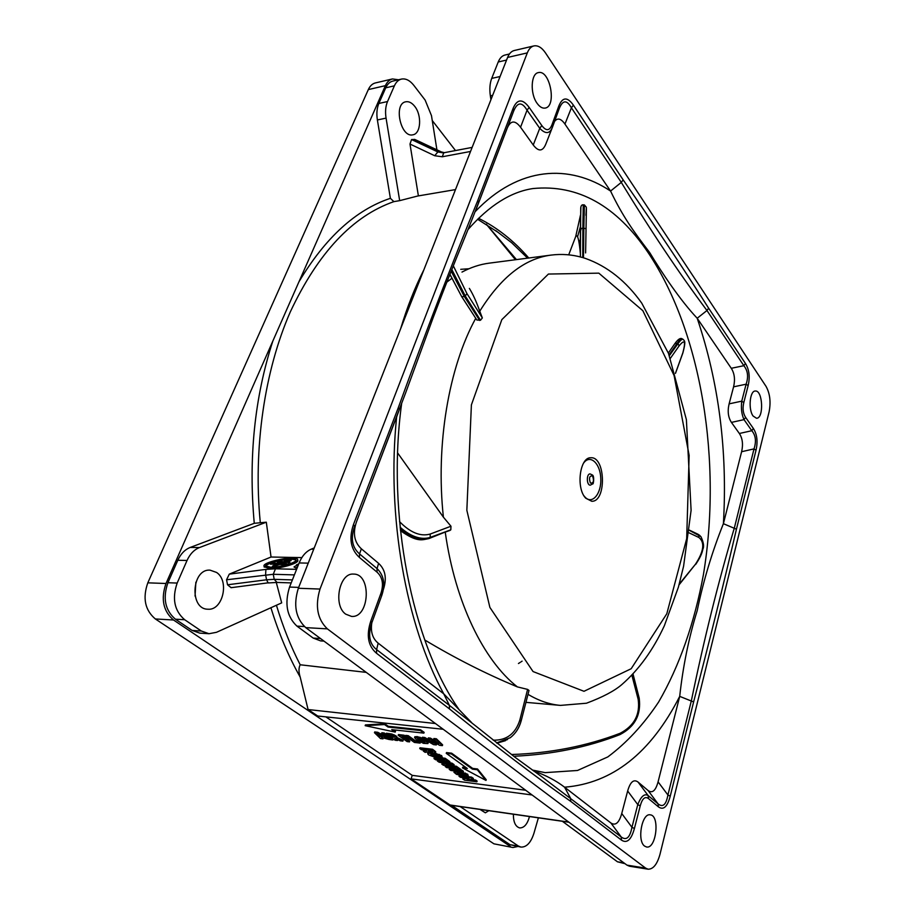 <?xml version="1.0" encoding="UTF-8"?>
<svg xmlns="http://www.w3.org/2000/svg" width="915" height="915" viewBox="0 0 915 915"><rect width="100%" height="100%" fill="white"/><g stroke="black" fill="none" stroke-linecap="round" stroke-linejoin="round"><path stroke-width="1.37" d="M296.197 568.249L297.444 567.197M297.867 566.145L296.014 568.032L297.135 567.986M298.633 564.212L294.115 566.843M296.952 568.455L294.035 567.037L298.782 563.846M298.748 563.915L296.437 564.864M297.261 567.677L296.231 568.192M518.45 663.512L520.12 662.46M520.909 661.945L522.11 661.145M493.917 843.824L512.96 847.519L493.917 843.824L155.344 618.952L173.53 620.004C163.19 611.117 160.685 598.948 166.004 583.496L147.807 582.832C142.466 598.124 144.982 610.156 155.344 618.952M147.807 582.832L368.322 89.59L385.387 85.655L166.004 583.496M385.387 85.655C387.068 81.938 389.424 79.708 392.444 78.953L375.425 82.922C372.382 83.677 370.015 85.907 368.322 89.59M195.055 596.077L195.856 582.203M468.892 268.758L460.76 269.319M527.612 258.156L511.622 242.704L495.736 230.569M446.246 753.331L446.486 752.576L451.61 753.182L451.358 753.937L446.246 753.331L467.359 768.509L462.498 767.914L485.991 780.426L477.333 769.755L472.426 769.138L451.358 753.937M451.61 753.182L472.655 768.394L472.426 769.138M472.655 768.394L477.561 769L477.333 769.755M477.561 769L486.22 779.694L485.991 780.426M466.055 767.582L462.738 767.17L462.498 767.914M431.903 750.952L432.692 751.764L431.674 751.81L428.209 750.517L431.903 750.952M430.142 750.746L429.913 751.444M430.507 750.792L431.914 751.066L431.674 751.81M419.745 748.55L419.996 747.795L432.543 749.259L435.723 751.775L435.471 752.519L432.292 750.014L419.745 748.55L421.403 749.717L426.802 750.643L423.313 751.066L425.143 752.359L428.861 751.753L433.47 753.022L435.471 752.519M434.545 750.689L434.293 751.444M435.723 751.775L435.54 752.793M425.018 750.151L423.313 751.066M432.543 749.259L432.292 750.014M525.69 790.251L412.242 775.36L325.854 716.868M382.676 737.582L382.996 738.863L381.475 737.444L389.47 739.595L377.483 733.029L374.452 732.686L380.503 738.577L382.996 738.863M374.452 732.686L374.715 731.943L377.746 732.274L387.8 737.787M425.589 739.983L428.163 742.854M414.747 736.987L416.966 736.541L422.627 738.268M408.193 735.649L407.93 736.415L405.505 736.14L405.757 735.386L408.193 735.649L415.593 740.91L418.624 741.253M419.836 741.916L420.168 743.094L418.704 742.054L415.341 741.665L407.93 736.415M433.653 739.274L433.904 738.508L436.398 738.782L442.631 744.867L442.38 745.634L436.135 739.549L433.653 739.274L438.8 744.032L430.176 738.885L428.106 738.657L433.104 743.392L424.571 738.268L422.17 737.993L433.527 744.616L436.329 744.936L431.617 740.555L439.543 745.302L442.38 745.634M434.968 742.625L436.581 744.181L436.329 744.936M422.17 737.993L422.421 737.227L424.834 737.501L430.153 740.647M428.106 738.657L428.357 737.89L430.427 738.119L435.723 741.242M381.601 733.487L381.864 732.732L384.231 732.995L393.187 739.24L392.935 739.995L383.968 733.75L381.601 733.487L390.568 739.72L392.935 739.995M441.796 764.117L443.5 765.317L453.886 765.409L454.126 764.665L452.067 763.19L437.587 760.228L437.347 760.971L439.074 762.195L442.494 762.87L444.347 764.185L441.796 764.117L443.26 763.407M365.165 725.675L365.428 724.92L384.78 723.788L388.326 726.293L420.534 729.747L424.148 732.355L423.885 733.132L420.282 730.525L388.063 727.059L384.517 724.554L365.165 725.675L395.223 732.103L391.723 729.632L423.885 733.132M393.301 729.804L395.474 731.348L395.223 732.103M427.9 753.022L431.503 752.668M434.614 753.102L441.682 755.664L442.345 757.529L439.04 755.138L435.849 754.154L429.467 753.297L427.682 753.674L428.563 754.875L435.128 757.323L442.345 757.529M445.216 766.53L446.783 767.639L457.111 768.932L460.703 770.27L460.943 769.526L456.333 766.244L454.252 765.981L454.012 766.724L455.556 767.811L445.216 766.53L445.445 765.798L454.24 766.884M454.149 771.62L456.688 771.208M460.497 771.688L467.714 774.25L468.32 776.034L465.175 773.758L458.221 772.123L453.943 772.249L456.459 774.319L463.974 776.206L468.32 776.034M398.219 735.328L398.483 734.573L404.087 735.202L405.551 736.232L405.288 736.987L403.824 735.957L398.219 735.328L407.141 741.607L409.531 741.882L405.986 739.377L408.971 739.709L404.522 738.348L402.097 736.632L405.288 736.987M403.675 736.815L407.77 737.925L409.222 738.954L408.971 739.709M407.552 739.56L409.794 741.127L409.531 741.882M386.176 733.99L386.439 733.235L391.883 734.013L396.001 735.843L396.778 737.776L393.85 735.523L386.176 733.99L395.131 740.246L397.499 740.51L394.72 738.153L400.232 740.818L402.852 741.127L396.778 737.776M396.893 737.456L403.115 740.372L402.852 741.127M397.11 739.309L397.499 740.51M460.771 770.041L461.846 770.178L461.606 770.91L449.219 769.355L449.448 768.623L458.232 769.721M461.846 770.178L463.413 771.299L463.184 772.031L461.606 770.91M461.869 775.874L459.238 775.543L459.01 776.275L460.451 777.293L469.006 778.368L462.761 778.917L462.99 778.196L465.632 777.956M465.918 776.4L471.58 777.121L473.387 778.413L473.158 779.145L471.351 777.853L459.01 776.275M470.55 779.386L475.674 780.049L477.115 781.067L476.887 781.799L475.445 780.781L467.108 779.74L473.158 779.145M434.007 758.615L435.609 759.747L445.994 761.017L449.62 762.367L449.86 761.623L445.159 758.261L443.077 758.009L442.826 758.764L444.404 759.873L434.007 758.615L434.248 757.872L443.089 758.947M445.159 758.261L444.919 759.015L442.826 758.764M449.62 762.367L444.919 759.015M462.761 778.917L464.568 780.198L476.887 781.799M471.58 777.121L471.351 777.853M475.674 780.049L475.445 780.781M449.219 769.355L450.798 770.464L463.184 772.031M379.302 734.951L382.333 736.667L380.343 736.449L377.335 733.784L379.302 734.951M380.56 735.66L380.343 736.449M377.746 732.274L377.483 733.029M390.019 735.283L394.045 737.078L392.661 737.124L390.019 735.283M391.826 735.614L392.912 736.369L392.661 737.124M392.912 736.369L393.187 737.181M389.321 733.556L389.058 734.31M391.883 734.013L391.631 734.768M394.113 734.779L393.85 735.523M396.001 735.843L395.749 736.598M396.824 736.529L396.561 737.273M404.087 735.202L403.824 735.957M404.785 737.593L404.522 738.348M407.77 737.925L407.507 738.691M418.029 738.359L421.46 740.818L421.209 741.585L417.812 739.16L417.446 738.496L418.201 738.371L424.766 741.996L425.109 742.637L424.331 742.751L421.209 741.585M419.539 739.583L419.287 740.349M421.46 740.818L423.153 741.63L422.902 742.385M423.153 741.63L424.594 741.996L424.331 742.751M418.063 738.394L417.812 739.16M426.058 740.315L425.807 741.081L419.813 737.982L414.541 737.616L416.748 740.052L423.508 743.357L427.946 743.575L425.807 741.081M427.671 741.642L427.419 742.408M428.254 742.568L428.003 743.335M414.998 736.632L414.735 737.399M416.966 736.541L416.714 737.307M420.065 737.216L419.813 737.982M423.119 738.554L422.879 739.286M405.505 736.14L414.392 742.442L420.168 743.094M415.593 740.91L415.341 741.665M418.91 741.425L418.704 742.054M436.398 738.782L436.135 739.549M424.834 737.501L424.571 738.268M430.427 738.119L430.176 738.885M384.231 732.995L383.968 733.75M457.603 773.072L462.361 773.678L465.689 775.119L459.833 774.662L456.837 773.633L457.603 773.072M457.351 773.072L458.003 774.182M458.232 773.45L460.062 773.93L459.833 774.662M460.062 773.93L462.601 774.342L462.372 775.074M462.601 774.342L465.106 774.536M454.526 771.311L454.286 772.043M455.99 771.185L455.762 771.917M458.449 771.437L458.221 772.123M462.292 772.066L462.064 772.798M465.403 773.026L465.175 773.758M467.714 774.25L467.485 774.982M456.333 766.244L456.093 766.976L454.012 766.724M460.703 770.27L456.093 766.976M446.383 763.602L446.177 764.265L444.804 763.293L451.015 764.46L446.177 764.265M452.067 763.19L451.827 763.933L437.347 760.971M453.886 765.409L451.827 763.933M431.4 754.509L436.203 755.092L439.635 756.591L433.733 756.19L430.668 755.127L431.4 754.509M430.862 754.532L430.668 755.127M431.125 754.52L432.12 754.955L431.869 755.699M432.12 754.955L433.985 755.447L433.733 756.19M433.985 755.447L436.558 755.836L436.306 756.579M436.558 755.836L439.086 756.007M428.254 752.713L428.003 753.457M429.718 752.553L429.467 753.297M432.177 752.816L431.96 753.491M436.089 753.4L435.849 754.154M439.28 754.383L439.04 755.138M441.682 755.664L441.43 756.408M420.534 729.747L420.282 730.525M384.78 723.788L384.517 724.554M388.326 726.293L388.063 727.059M533.891 45.922L514.264 50.508C511.405 51.229 509.186 53.539 507.596 57.439L527.303 52.898C528.87 48.953 531.066 46.631 533.891 45.922C537.94 45.19 541.817 47.546 545.546 53.001L766.084 386.439C769.973 393.564 770.979 402.017 769.115 411.796L659.978 854.336C657.187 864.32 653.219 869.273 648.06 869.193L645.635 868.118L626.969 865.133L305.724 627.621L327.364 628.868C317.368 619.238 314.909 605.97 320.01 589.054L298.336 588.265C293.2 604.975 295.659 618.094 305.724 627.621M298.336 588.265L507.596 57.439M527.303 52.898L320.01 589.054M327.364 628.868L645.635 868.118M537.071 103.281C539.69 106.929 542.389 108.53 545.157 108.073C557.029 106.54 549.995 69.323 538.363 72.617C530.849 73.566 529.979 93.753 537.071 103.281M753.102 416.028L756.511 418.258C764.082 418.521 762.824 389.984 755.298 391.025C749.785 390.682 748.104 409.508 753.102 416.028M345.744 614.171L351.532 616.413C369.706 618.185 371.799 573.671 353.579 574.094C339.362 572.515 332.808 605.364 345.744 614.171M644.663 846.135L646.573 846.993C656.295 849.131 660.081 815.402 650.245 814.842C641.907 812.76 636.794 840.988 644.663 846.135M626.969 865.133L629.429 866.208L648.06 869.193M517.604 846.547L512.96 847.519M538.386 817.827L533.903 833.393C530.86 842.715 526.548 847.279 520.978 847.084L510.044 844.694L451.644 805.337M568.936 822.23L450.317 805.154L411.075 778.859L412.242 775.36M443.203 729.266L317.711 716.01L308.081 709.537L300.212 677.134C298.599 672.056 298.587 667.939 300.177 664.77L366.286 672.388M276.273 582.409L281.683 602.871L216.466 632.311L209.009 633.718L199.802 633.123L192.104 630.435L175.417 619.192C165.123 610.316 162.618 598.17 167.914 582.729L177.807 560.266C180.747 553.838 184.899 549.56 190.263 547.433L254.267 523.311L266.311 522.191L271.046 557.018L301.836 557.612M173.53 620.004L510.33 846.455M392.444 78.953L398.551 79.765M455.498 150.552L432.257 120.528M455.498 189.599L417.64 196.027L399.672 200.648L386.061 118.115C385.078 111.744 385.57 106.22 387.525 101.542L394.388 85.827C396.069 82.087 398.425 79.845 401.445 79.09C405.745 78.29 409.863 80.371 413.82 85.347L425.12 100.067L431.48 115.645L436.913 149.82M399.672 200.648L393.896 201.632L390.385 198.326L377.38 119.968C376.397 113.632 376.889 108.13 378.844 103.464L385.741 87.817C387.434 84.088 389.79 81.847 392.821 81.092L401.445 79.09M313.731 549.206L311.237 549.16L314.245 547.913M480.009 809.42L485.373 812.817L488.804 810.69M520.978 847.084L518.347 846.02L460.176 806.573M513.361 814.224C513.372 822.139 515.488 826.702 519.709 827.926C524.146 827.961 527.406 824.163 529.488 816.546M623.847 862.822L617.476 861.804L625.025 863.691M617.476 861.804L562.359 821.281M500.07 76.54L491.71 78.393C489.845 83.288 489.399 89.098 490.349 95.835L492.659 95.343M490.932 99.712L490.349 95.835M491.71 78.393L498.229 61.98L506.555 60.07M509.426 53.996L504.943 55.049C502.072 55.769 499.83 58.08 498.229 61.98M418.395 195.901L409.989 144.044L411.556 139.56L415.033 139.537L441.064 151.776M414.621 106.22C411.796 102.72 408.833 101.233 405.757 101.782C393.164 103.692 400.747 138.211 412.917 134.791C420.957 133.739 422.044 115.13 414.621 106.22M320.502 638.544L313.193 638.075L320.685 640.912L323.99 641.118M313.193 638.075L296.94 626.123L304.421 626.558M298.679 587.384L289.552 587.064C284.416 603.648 286.875 616.664 296.94 626.123M289.552 587.064L299.136 562.942L308.241 563.148M311.237 549.16C306.022 551.459 301.996 556.046 299.136 562.942M209.009 633.718L201.323 631.018L184.658 619.718C174.376 610.797 171.871 598.582 177.167 583.061L187.037 560.472C189.977 554.01 194.117 549.709 199.47 547.559L266.311 522.191M231.918 587.464L231.095 587.693L227.538 584.788L226.554 579.767L229.299 574.128L271.046 557.018M216.569 572.447L210.084 570.159C191.601 568.57 189.222 609.299 207.842 609.207C222.768 610.82 229.722 580.956 216.569 572.447M297.65 559.786L297.73 560.232C299.891 563.068 279.738 568.993 269.342 568.512L264.161 566.762M290.65 559.774L284.336 560.094L290.65 559.774M290.81 560.609L284.714 560.735M295.865 560.357C293.738 557.029 266.768 562.245 265.945 566.168M270.394 567.174L265.796 565.939C263.36 562.142 294.756 555.702 295.865 559.751C297.798 562.29 279.716 567.597 270.394 567.174M269.182 567.677C279.578 568.146 299.731 562.222 297.569 559.408C296.334 554.902 261.381 562.062 264.069 566.305L269.182 567.677M289.403 561.558L277.371 561.753L289.403 561.558M289.563 562.393L277.748 562.393M279.555 564.521L279.395 563.686L286.967 563.857L287.127 564.692L279.555 564.521L272.933 566.74M286.967 563.857L271.846 563L270.657 563.491L278.149 563.663L272.533 566.099L279.395 563.686M276.261 564.441L270.76 564.063M288.305 564.189L288.431 563.457M559.34 108.313C562.828 99.895 566.854 99.735 571.406 107.81L621.285 182.394C650.027 229.711 678.587 272.418 706.963 310.517L743.861 365.703C747.864 370.678 748.619 376.843 746.114 384.197L741.756 401.147C740.887 408.296 741.642 414.461 744.021 419.63L751.798 430.713C755.733 435.368 756.465 441.43 754.017 448.888L734.368 527.875C718.286 581.974 703.955 639.574 691.374 700.673L667.916 794.998L670.238 796.199L693.616 701.931C709.342 641.667 723.616 584.09 736.438 529.213L756.007 450.26C757.975 441.533 757.082 434.27 753.354 428.449L745.599 417.354C743.037 413.363 742.431 408.433 743.792 402.577L748.138 385.638C750.14 377.026 749.236 369.626 745.439 363.449L708.622 308.172C683.356 268.404 654.865 225.639 623.149 179.866L573.408 105.168C567.403 96.693 562.553 96.944 558.859 105.923L551.939 124.852C549.457 131.005 546.095 131.245 541.829 125.572L529.167 107.432C522.579 98.557 517.238 98.831 513.166 108.256L477.87 200.271C452.342 262.651 425.83 331.756 398.334 407.587L353.533 524.375C348.707 538.363 350.674 549.4 359.446 557.487L377.003 572.127C382.619 577.274 383.877 584.456 380.812 593.663L370.804 621.068C366.114 635.296 368.036 646.036 376.557 653.299L449.459 708.908C494.18 745.268 534.612 776.103 570.754 801.414L621.514 840.142C626.981 843.687 631.27 839.81 634.404 828.521L640.226 805.852C642.296 798.486 645.052 796.061 648.483 798.578L658.423 806.858C663.432 810.45 667.378 806.904 670.238 796.199M533.502 770.888C545.649 775.165 556.011 780.598 564.578 787.197L610.888 822.974C615.475 826.016 619.1 822.871 621.743 813.515L627.656 790.995C630.286 781.845 633.763 778.871 638.098 782.096L648.117 790.537C652.326 793.614 655.655 790.72 658.079 781.856L667.916 794.998C666.166 804.777 662.872 807.728 658.045 803.85L658.423 806.858M648.117 790.537L658.045 803.85L648.129 795.547L648.483 798.578M638.098 782.096L648.129 795.547C644.492 793.271 641.049 796.302 637.778 804.617L640.226 805.852M627.656 790.995L637.778 804.617L631.945 827.297L634.404 828.521M621.743 813.515L631.945 827.297C629.989 837.614 626.409 840.839 621.182 836.951L621.514 840.142M610.888 822.974L621.182 836.951L542.938 777.613M476.612 726.682L449.368 705.339L449.459 708.908M471.602 722.564L443.718 693.81L449.368 705.339L376.603 649.593L376.557 653.299M371.822 622.772C370.438 631.75 372.554 638.544 378.169 643.154L376.603 649.593C369.408 643.966 367.807 635.033 371.81 622.795L370.804 621.068M371.856 622.692L381.784 595.436L380.812 593.663M381.818 595.333C385.501 584.262 383.911 575.341 377.049 568.581L377.003 572.127M398.036 413.134L356.541 521.687C352.595 533.113 354.208 542.149 361.368 548.817L378.604 563.354L377.049 568.581L359.526 553.907L359.446 557.487M361.368 548.817L359.526 553.907C352.103 547.502 350.468 538.329 354.608 526.377L353.533 524.375M356.541 521.687L405.597 392.993M472.357 218.651L478.522 202.81L477.87 200.271M554.547 121.455C557.51 117.578 560.987 118.458 564.944 124.074L610.568 191.063C569.496 163.659 518.816 166.107 475.308 211.514L513.715 110.921L513.166 108.256M552.042 128.237L545.912 143.861C542.812 151.558 538.592 151.936 533.251 145.005L520.555 127.231C515.053 120.002 510.604 120.311 507.219 128.18L513.715 110.921C517.524 101.931 521.973 101.691 527.051 110.2L529.167 107.432M520.555 127.231L527.051 110.2L539.747 128.306L541.829 125.572M533.251 145.005L539.747 128.306C545.512 134.288 549.721 133.979 552.385 127.379L551.939 124.852M552.454 127.196L559.282 108.462L558.859 105.923M564.944 124.074L571.406 107.81L573.408 105.168M693.616 701.931L679.708 696.372C682.967 666.383 688.801 637.801 697.207 610.614C703.395 580.728 712.133 551.756 723.399 523.689L741.607 451.724C743.289 444.416 742.534 438.331 739.354 433.481L731.428 422.398C728.157 417.4 727.379 411.224 729.118 403.858L733.578 386.839C735.294 379.622 734.528 373.434 731.279 368.288L743.861 365.703L745.439 363.449M733.578 386.839L746.114 384.197L748.138 385.638M729.118 403.858L741.756 401.147L743.792 402.577M731.428 422.398L744.021 419.63L745.599 417.354M739.354 433.481L751.798 430.713L753.354 428.449M741.607 451.724L754.017 448.888L756.007 450.26M378.604 563.354C385.421 569.645 387.011 578.372 383.374 589.535M398.334 407.587L399.249 409.806L396.63 416.977C386.404 516.106 405.905 624.67 443.718 693.81L378.169 643.154M570.754 801.414L570.48 798.109L564.578 787.197C612.421 783.343 650.794 753.068 679.708 696.372L658.079 781.856M516.449 259.608L486.38 224.232M623.149 179.866L621.285 182.394L610.568 191.063C622.726 216.409 633.352 231.152 649.684 252.563C662.186 273.322 680.577 300.703 697.196 318.248L731.279 368.288M475.308 211.514L507.219 128.18M532.084 794.975L411.075 778.859M308.081 709.537L435.449 723.536M619.844 734.665L620.096 733.304C586.481 746.148 550.258 753.228 511.451 754.52M631.876 675.224L638.155 699.254C640.294 714.512 634.278 725.858 620.096 733.304M521.15 720.963L529.007 690.459L527.6 689.395L519.823 720.094C515.431 733.784 506.555 740.475 493.196 740.166M496.628 742.911L510.296 737.696C515.58 733.556 519.148 728.031 521.024 721.134L519.823 720.094M507.539 739.537L496.902 743.14M429.101 538.5L450.821 529.808L450.969 526.228L430.199 534.051C420.511 536.773 410.286 532.633 399.546 521.619M400.084 527.223C411.007 536.762 421.049 540.159 430.222 537.414L430.199 534.051M450.191 530.345L430.222 537.414L450.821 529.808M428.861 538.592L429.627 538.1C420.809 540.868 411.018 537.826 400.255 528.939M449.94 274.271L461.743 296.735L476.841 320.01L480.489 320.25L482.354 317.94L466.959 293.624L453.314 265.819M451.827 269.525L465.266 295.957L466.959 293.624M479.654 320.456L464.34 296.506L465.266 295.957L480.489 320.25M449.917 274.317L461.743 296.735L464.34 296.506L451.164 271.195M450.683 276.078L449.494 275.392M476.841 320.01L461.881 296.86M586.389 208.071L585.932 215.322M580.385 239.375L579.092 243.15M580.385 231.564L581.242 228.315M585.611 252.929L586.412 208.517M586.355 207.259L584.376 204.949L583.827 228.224L585.783 228.681M528.012 694.336C538.775 700.776 549.595 704.458 560.46 705.396L586.458 703.223C602.63 697.173 614.423 690.962 621.834 684.569C638.956 669.597 653.127 649.993 664.336 625.78L678.404 587.133L683.585 566.236L691.1 510.33L686.387 419.642L668.499 353.407L641.747 303.14C626.1 281.145 607.377 266.254 585.577 258.476L582.752 257.584L582.878 228.201L583.827 228.224L583.484 257.813M580.876 206.996L580.385 228.681L582.878 228.201L583.244 204.834L584.376 204.914M580.385 226.76L577.582 236.722M568.695 254.85L575.707 236.55L580.453 215.254M682.945 352.538L675.453 373.297M670.363 358.337L679.124 345.87C684.717 338.893 685.941 341.284 682.784 353.041M682.933 352.744C686.136 340.563 684.523 341.192 683.219 339.442C682.247 338.756 680.497 340.163 677.969 343.674L679.124 345.87M669.071 354.871L677.214 343.262L677.969 343.674L669.368 355.649M674.847 343.628L677.214 343.262C679.719 339.717 681.446 338.287 682.396 338.962L682.945 339.293M689.395 530.197L700.33 536.018M689.098 532.862L698.888 537.482C705.008 542.412 703.864 551.333 695.457 564.246L679.044 584.857M695.709 564.395C701.965 555.108 702.388 551.116 702.926 549C704.241 546.495 703.578 542.378 700.936 536.636L689.384 530.368M695.457 564.246L679.25 584.102M697.745 534.108L698.786 534.955L698.888 537.482M482.354 317.94L479.757 311.214C476.452 301.824 472.986 294.218 469.372 288.397M450.969 526.228L443.398 517.169L397.648 452.971M527.6 689.395L517.364 686.89C486.002 673.852 455.132 658.217 424.754 639.985M451.736 278.435L446.84 282.117M582.1 257.412C572.012 254.553 561.696 253.775 551.139 255.091L489.273 263.143C480.078 264.321 470.985 267.306 461.972 272.087M585.794 498.24C575.752 488.404 579.755 456.962 590.838 457.763C605.661 456.391 606.599 502.026 591.742 501.26L585.794 498.24M590.095 473.913C586.275 473.718 586.526 485.499 590.324 485.156L592.68 483.852C593.492 485.099 594.556 475.766 592.382 474.976L590.095 473.913M468.011 229.573C489.17 205.509 510.844 191.83 533.01 188.547C578.028 184.19 616.458 205.623 648.277 252.826C702.125 333.346 722.026 462.532 703.429 574.563C694.634 622.246 679.559 665.96 658.594 702.068C643.6 724.588 626.672 742.866 607.812 756.922L577.514 770.476L545.111 772.637L532.324 770.03M528.779 258.007C513.727 240.645 496.971 227.412 478.534 218.296M470.013 779.431L469.83 780.049M430.45 740.944L430.233 741.619M436.112 741.607L435.895 742.259M270.92 607.732C278.789 633.352 288.545 656.49 300.212 677.134M272.819 341.101C254.519 397.579 248.342 458.324 254.267 523.311M390.385 198.326C355.821 209.832 325.34 237.648 298.953 281.797M423.679 270.188C414.781 287.745 407.095 307.28 400.633 328.782M260.249 522.191C253.089 447.915 264.607 370.564 290.261 311.992C318.031 252.849 352.572 216.054 393.896 201.632M377.38 119.968L386.061 118.115M300.177 664.77C290.867 646.653 282.952 626.809 276.422 605.25M387.525 101.542L378.844 103.464M385.741 87.817L394.388 85.827M201.323 631.018L192.104 630.435M175.417 619.192L184.658 619.718M199.47 547.559L190.263 547.433M177.807 560.266L187.037 560.472M177.167 583.061L167.914 582.729M518.347 846.02L510.044 844.694M443.684 152.794L472.129 147.406L443.775 152.782L442.277 156.774L470.527 151.467M443.089 152.874L437.85 151.936L411.556 139.56M409.989 144.044L434.716 155.733L437.85 151.936L444.381 152.668M434.716 155.733L442.277 156.774M414.255 139.355L440.527 151.707L444.335 152.668M292.4 579.904L274.214 579.332L277.028 582.432L268.198 582.958L266.551 579.79L227.538 584.788M226.554 579.767L273.253 574.288L274.214 579.332L266.551 579.79L265.59 574.757L265.91 569.404L229.299 574.128M268.472 582.786L231.095 587.693M296.597 569.347L275.472 568.81L273.253 574.288L294.39 574.894M275.472 568.81L265.91 569.404M289.643 561.101L289.483 560.266M284.759 560.998L284.599 560.174M288.385 562.885L288.225 562.05M277.794 562.656L277.634 561.821M274.18 566.774L274.031 565.928M270.806 564.315L270.657 563.491M736.438 529.213L723.399 523.689C727.642 451.141 718.904 382.664 697.196 318.248L706.963 310.517L708.622 308.172M568.741 822.082L449.871 804.971M639.013 697.768L638.155 699.254M580.385 228.681L580.396 256.943M642.868 310.723L674.092 375.527L689.144 455.396L686.685 538.649L666.806 613.771L631.178 668.728L583.987 691.294L533.045 671.553L489.891 607.423L466.844 510.284L471.397 404.876L501.832 319.632L548.417 274.054L598.822 273.15L642.868 310.723M551.139 255.091C524.707 258.465 500.917 277.176 479.757 311.214M475.743 318.306C448.785 367.247 435.517 444.576 443.398 517.169M445.273 532.358C455.132 602.527 483.76 660.653 517.364 686.89M583.393 463.402C589.809 453.714 600.263 463.036 600.766 478.396C601.624 493.711 592.119 505.16 584.914 496.959L584.067 495.93M592.577 475.983C594.258 481.038 593.538 483.383 590.427 483.04C588.734 477.973 589.454 475.617 592.577 475.983M498.263 232.467L477.573 219.234M428.197 742.808L427.991 743.426M414.804 736.85L414.541 737.616M454.172 771.517L453.943 772.249M427.923 752.931L427.682 753.674M291.21 582.901L277.028 582.432M291.084 560.678L290.924 559.866M284.485 560.929L284.336 560.094M264.229 567.128L264.069 566.305M289.838 562.462L289.678 561.65M277.531 562.576L277.371 561.753M272.693 566.934L272.533 566.099M270.554 564.246L270.394 563.423M542.927 777.601L515.305 757.471L476.681 726.727M405.391 393.553L432.989 318.123C451.758 268.381 461.206 246.89 472.575 218.113M486.22 224.129L515.454 259.734M401.651 403.504C386.347 515.008 412.31 642.376 458.575 708.896M619.867 734.654C587.407 747.303 552.019 754.498 513.715 756.259M639.185 698.099C641.358 714.626 634.941 726.807 619.924 734.631M639.15 697.962L633.02 674.012M521.127 721.031C519.228 728.02 515.58 733.601 510.17 737.799M496.937 743.163L505.446 740.681M400.438 530.654C417.354 542.687 422.158 539.839 428.929 538.569M583.244 204.834C581.837 204.617 580.991 205.681 580.739 208.014L580.385 253.775M575.752 236.379L576.564 235.853C577.994 235.738 579.275 241.686 580.385 253.672M682.899 352.881L675.476 373.377M682.19 338.825C681.126 338.104 679.102 337.807 674.973 343.468L668.35 353.018M697.79 534.131L689.407 530.14M699.678 535.366L697.951 534.211M560.46 705.396L525.942 702.354"/></g></svg>
